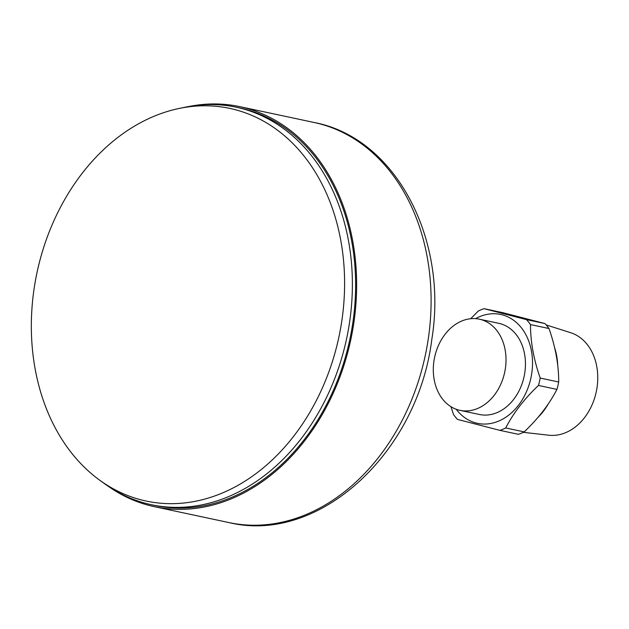 <?xml version="1.0" encoding="UTF-8"?>
<svg xmlns="http://www.w3.org/2000/svg" width="629" height="629" viewBox="0 0 629 629"><rect width="100%" height="100%" fill="white"/><g stroke="black" fill="none" stroke-linecap="round" stroke-linejoin="round"><path stroke-width="0.94" d="M157.989 502.956A200.737 154.349 -78 0 0 341.72 321.529A200.737 154.349 -78 0 0 217.948 106.49A200.737 154.349 -78 0 0 178.943 108.502A200.737 154.349 -78 0 0 37.017 272.546A200.737 154.349 -78 0 0 99.712 480.202A200.737 154.349 -78 0 0 157.989 502.956M99.712 480.202L104.445 483.63A203.23 156.267 -78 0 0 151.432 504.733A203.23 156.267 -78 0 0 163.446 506.659A203.23 156.267 -78 0 0 348.167 330.783A203.23 156.267 -78 0 0 236.166 107.197A203.23 156.267 -78 0 0 224.152 105.263A203.23 156.267 -78 0 0 184.659 107.3L178.943 108.502M236.166 107.197L239.405 107.889A203.23 156.267 102 0 1 351.407 331.467A203.23 156.267 102 0 1 166.685 507.351A203.23 156.267 102 0 1 154.671 505.417L151.432 504.733M108.786 486.649A204.527 157.258 -78 0 0 154.404 506.683A204.527 157.258 -78 0 0 353.695 323.778A204.527 157.258 -78 0 0 239.673 106.623A204.527 157.258 -78 0 0 189.856 106.317M480.525 319.453A46.601 35.829 102 0 1 504.537 372.981A46.601 35.829 102 0 1 459.948 410.336A46.601 35.829 102 0 1 434.615 357.296A46.601 35.829 102 0 1 479.377 319.186A46.601 35.829 102 0 1 480.525 319.453M456.229 409.267A55.659 42.796 -78 0 0 497.916 421.391A55.659 42.796 -78 0 0 530.538 379.617A55.659 42.796 -78 0 0 519.593 325.68A55.659 42.796 -78 0 0 475.548 318.644M470.696 318.722L478.252 311.088A63.686 48.968 102 0 1 484.039 308.666L526.489 319.626A63.686 48.968 102 0 1 530.499 324.588C530.475 341.72 533.714 359.536 540.217 378.06A63.686 48.968 102 0 1 538.448 385.443C524.271 398.92 513.358 413.088 505.716 427.948A63.686 48.968 102 0 1 499.929 430.378L457.48 419.409A63.686 48.968 102 0 1 453.47 414.448L450.969 406.704M526.489 319.626L544.973 323.573L502.524 312.605L484.039 308.666M544.973 323.573A63.686 48.968 102 0 1 548.991 328.527L530.499 324.588M540.217 378.06L558.701 382A63.686 48.968 102 0 1 556.932 389.39L538.448 385.443M558.701 382C558.733 364.875 555.493 347.051 548.991 328.527M505.716 427.948L524.201 431.895C538.377 418.419 549.29 404.25 556.932 389.39M524.201 431.895A63.686 48.968 102 0 1 518.414 434.317L499.929 430.378M554.503 347.357A56.893 43.747 102 0 1 557.726 365.614M548.582 403.409A56.893 43.747 102 0 1 537.858 417.483M479.377 319.186L498.805 323.33A46.601 35.829 102 0 1 499.953 323.597A46.601 35.829 102 0 1 523.965 377.125A46.601 35.829 102 0 1 479.369 414.48L459.948 410.336M546.184 324.926L570.652 332.702A52.553 40.413 102 0 1 596.276 391.749A52.553 40.413 102 0 1 548.803 435.213L523.289 432.335M154.404 506.683L228.87 522.557A204.527 157.258 -78 0 0 428.16 339.652A204.527 157.258 -78 0 0 314.146 122.49L239.673 106.623M228.87 522.557C319.241 544.604 417.774 452.55 431.777 339.636C448.422 239.169 395.783 137.924 314.146 122.49"/></g></svg>
